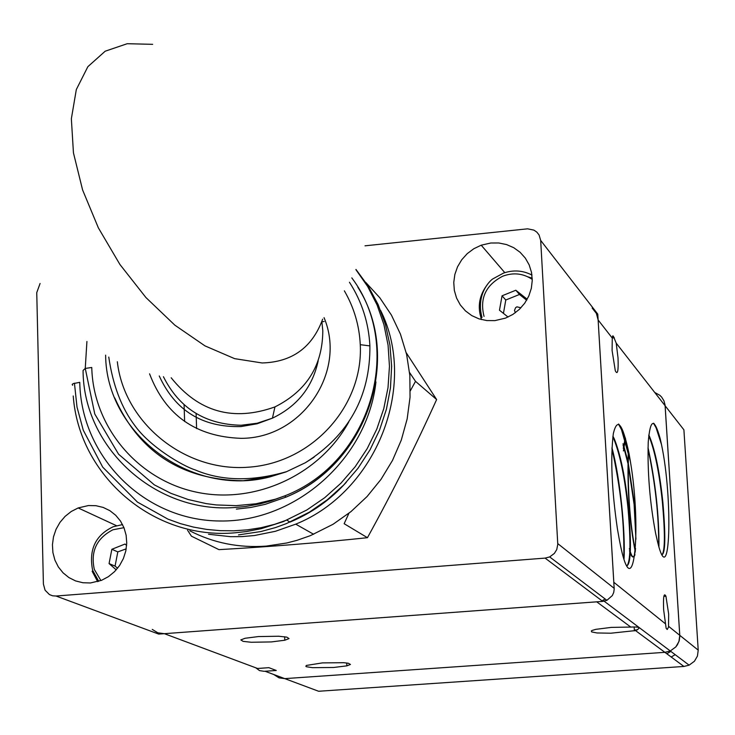 <?xml version="1.0" encoding="UTF-8"?>
<svg xmlns="http://www.w3.org/2000/svg" width="735" height="735" viewBox="0 0 735 735"><rect width="100%" height="100%" fill="white"/><g stroke="black" fill="none" stroke-linecap="round" stroke-linejoin="round"><path stroke-width="1.1" d="M630.768 627.065C639.772 626.624 641.361 627.8 635.527 630.584L610.84 633.212L597.059 632.964L591.675 631.925L591.326 630.952L592.18 630.419L595.828 629.344L611.263 627.396L630.768 627.065L596.71 601.827L164.355 633.68L257.581 668.473L268.872 667.674L276.277 670.485L264.122 671.312L259.556 670.614L255.78 667.803M605.19 599.025L602.902 600.256M683.927 666.452L318.623 691.258L284.776 678.625L664.881 652.331L670.292 650.98L675.832 646.901L677.431 644.733L679.223 640.644L679.82 636.225L665.129 405.775L683.899 429.819L698.222 650.153L679.783 635.334L678.956 641.499L675.832 646.901L670.292 650.98L664.881 652.331L683.927 666.452L689.127 665.157L694.437 661.243L697.432 656.07L698.222 650.153M322.481 662.887L343.861 662.704L348.307 663.246L350.457 664.458L346.856 665.855L333.653 667.481L312.439 667.665L306.596 666.764L305.843 666.36L306.32 665.451L322.481 662.887M663.65 609.894C663.126 596.893 663.889 592.327 665.928 596.195L668.666 614.065L668.538 627.084L667.215 629.5L666.149 628.333L663.65 609.894M592.162 308.066L596.37 313.386L598.134 319.982L613.817 582.276L665.331 623.712M612.273 338.091L612.641 335.932L613.312 336.088L616.206 343.135L618.034 358C618.53 371.037 617.62 375.3 615.305 370.78L612.09 350.531L612.273 338.091L598.134 319.982M648.803 435.046L649.529 436.517C655.326 450.794 659.773 472.697 662.86 502.225C665.708 535.503 665.432 552.996 662.024 554.704M657.614 542.044L655.657 533.509C649.823 502.501 647.351 472.035 648.233 442.112C650.264 418.491 654.251 417.342 660.195 438.676L661.472 444.454C673.187 499.286 670.274 593.999 657.614 542.044M648.72 435.809L649.078 436.562C654.876 450.831 659.323 472.734 662.41 502.262C665.138 533.472 665.019 550.956 662.042 554.732M623.436 450.959L625.2 440.017M625.338 439.484L625.558 438.648M623.28 448.378L624.961 439.208M625.099 438.703L625.338 437.876M628.122 464.401L634.121 504.559L635.922 539.224M635.527 548.338L635.297 550.561M635.196 551.351C634.121 558.251 632.477 558.802 630.253 553.005M629.821 551.755L629.518 550.763M628.159 462.434L634.571 504.522L635.784 519.461M634.976 554.64C633.781 558.481 632.229 557.534 630.308 551.801M629.877 550.386L629.38 548.558M622.995 443.793L623.657 445.658M623.969 446.595L627.911 461.304M623.096 445.364L623.519 446.614M623.831 447.597L627.865 463.197M258.38 636.574L278.694 636.234L286.825 637.135L289.03 638.596L284.785 640.231L271.399 641.921L251.269 642.261L243.11 641.37L240.823 639.909L245.086 638.265L258.38 636.574M654.003 423.507L656.355 427.761L660.195 438.676M653.498 423.222L656.089 427.779L661.472 444.454M648.022 447.569C655.546 482.711 659.185 515.841 658.937 546.959M647.994 448.589C655.28 483.014 658.845 515.52 658.689 546.114M635.27 551.709C629.463 522.704 627.139 489.381 628.296 451.731M635.352 550.791C629.739 522.162 627.46 489.455 628.517 452.677M626.863 565.876C630.952 563.727 631.512 544.699 628.544 508.804C625.402 478.09 620.662 454.8 614.322 438.942L612.935 436.177M629.077 453.862L630.391 461.433C642.381 532.351 632.973 611.943 619.476 540.464L617.428 528.989C611.704 489.868 610.344 458.043 613.339 433.521C617.409 416.782 622.655 423.562 629.077 453.862L621.792 429.626L618.953 424.288M626.872 565.895C630.52 561.797 630.915 542.779 628.058 508.841C624.915 478.127 620.175 454.846 613.826 438.988L612.843 436.948M630.391 461.433L621.507 429.653L618.466 424.031M623.767 558.343C624.575 524.046 620.625 487.498 611.915 448.69M624.024 559.105C625.531 532.728 620.322 478.816 611.961 447.734M164.355 633.68L157.841 632.817L152.255 629.408M654.738 392.472L659.846 395.292L661.665 397.12L663.925 400.768L665.046 404.911L679.783 635.334L668.648 626.376M635.527 630.584L664.881 652.331L284.776 678.625L279.015 677.845L273.686 674.482M671.165 656.998L675.199 654.674M666.801 653.755L670.862 651.412M187.572 530.247L191.44 536.183L218.966 549.642C269.763 546.748 319.247 542.77 367.445 537.698C392.242 492.762 415.303 446.715 436.627 399.555L406.235 352.754M409.57 372.507L415.514 381.346L410.295 390.864M490.815 243L498.817 242.982L506.571 244.571L513.774 247.723L520.114 252.298L525.323 258.114L529.182 264.922L531.524 272.437L532.259 280.357L531.332 288.34L528.796 296.049L524.753 303.16L519.369 309.371L512.883 314.424L505.551 318.099L494.931 320.616L486.827 320.57L479 318.871L471.769 315.6L465.448 310.887L460.303 304.942L456.554 298.033L454.34 290.435L453.761 282.47L454.846 274.486L457.528 266.814L461.718 259.777L467.221 253.658L473.809 248.733L481.214 245.196L490.815 243M530.155 274.164L531.91 274.715M88.457 505.542L95.945 505.698L103.176 507.426L109.855 510.66L115.707 515.263L120.494 521.06L124.022 527.822L126.135 535.255L126.742 543.064L125.823 550.919L123.397 558.508L119.594 565.518L114.541 571.637L108.458 576.635L101.605 580.292L90.46 582.965L82.89 582.745L75.604 580.926L68.906 577.581L63.072 572.85L58.341 566.942L54.904 560.088L52.911 552.591L52.433 544.754L53.48 536.899L56.025 529.347L59.948 522.41L65.093 516.374L71.249 511.486L78.167 507.949L88.457 505.542M126.218 548.843L117.82 551.893L115.055 566.106L117.6 568.219M526.655 300.22L519.48 294.469L505.781 299.999L503.447 313.386M520.959 307.781L516.889 306.835L515.602 307.68L514.482 310.446L515.41 312.697M365.01 245.821L527.583 228.824L533.932 230.128L536.862 232.159L539.067 234.952L540.684 240.418L557.782 544.359L556.762 549.55L554.365 553.427L549.67 556.919L545.094 558.104L56.035 596.03L52.608 595.791L49.42 594.56L45.074 590.196L43.402 584.068L36.75 292.64L40.085 283.48M56.035 596.03L158.723 634.094L602.764 601.386L606.908 600.33L612.356 595.534L613.734 592.401L614.203 589.02L597.775 314.121L540.684 240.418M527.923 276.838L532.223 278.207M508.06 317.042L499.469 310.216L502.051 295.81L515.823 290.242L527.023 299.099L526.903 299.788M515.823 290.242L519.48 294.469M502.051 295.81L505.781 299.999M115.055 566.106L109.065 563.58L111.858 549.284L125.033 544.038L126.622 545.434M111.858 549.284L117.82 551.893M116.222 569.846L109.065 563.58M481.269 319.541L480.938 317.74M348.923 513.26L344.145 523.706L367.445 537.698M415.514 381.346L436.627 399.555M189.832 530.835C213.508 543.009 239.004 548.099 266.309 546.096L286.926 542.963L297.096 540.298L310.39 535.64L333.047 524.285L350.981 511.606L367.096 496.511L381.042 479.321L392.518 460.386L401.282 440.109L407.162 418.922L410.038 397.286L409.854 375.64L406.62 354.435L400.437 334.122L391.433 315.113L379.82 297.785L365.837 282.488M380.611 310.455C418.187 385.7 376.495 491.669 295.727 524.156L275.377 531.304L254.439 535.53L241.787 536.614L230.597 536.679L208.538 534.262M73.234 395.963C78.994 475.766 153.229 540.179 234.961 532.811L246.317 531.57L261.338 528.649L283.324 521.611L306.826 509.989L324.714 497.705L340.939 483.189L355.189 466.716L367.215 448.58L376.798 429.111L383.771 408.66L388.016 387.611L389.458 366.333L388.08 345.211L383.927 324.622L377.073 304.942L367.665 286.503L355.887 269.626M351.808 277.885C404.737 348.032 370.523 462.48 284.877 495.84L275.469 499.175L256.037 503.769L236.146 505.652L216.228 504.936L206.204 503.613L188.178 499.524L170.851 493.304L154.313 484.852L118.583 454.212L94.778 414.016L85.26 368.437L83.064 370.477C83.266 447.486 155.113 513.618 234.612 507.517L245.609 506.488L260.126 503.861L270.838 500.958L284.748 495.895L285.961 497.126L265.151 504.357L250.856 507.444L236.376 509.116M105.629 355.161C106.051 433.861 191.614 497.678 269.984 476.886L286.08 471.898L305.347 462.738C348.813 435.193 370.33 396.248 369.898 345.909C368.713 322.858 361.896 301.635 349.456 282.249M321.847 321.397L322.803 330.778C322.61 365.543 306.651 390.919 274.945 406.914C233.289 421.798 198.698 412.087 171.181 377.772M184.623 421.495L184.081 404.783M196.107 413.529L196.612 428.588M324.163 321.517L321.902 321.746M344.366 290.839C354.031 307.561 359.332 325.513 360.269 344.678C363.457 406.014 312.154 462.931 248.504 467.194C184.926 472.265 124.252 423.241 117.334 361.749M348.84 421.826C319.9 474.975 254.567 504.927 195.832 492.027C137.022 479.395 93.134 426.208 91.765 367.472L85.251 368.437L86.923 341.472M375.952 381.924C367.509 458.429 295.819 522.217 220.013 520.996C144.152 520.665 81.126 456.968 79.757 382.338L73.243 383.615L72.195 384.377L72.609 385.278M616.206 343.135L665.129 405.775M284.776 678.625L265.078 671.266M92.141 571.288L97.672 581.661M123.967 527.675L112.942 529.77C96.616 538.222 90.414 551.443 94.328 569.432L100.906 580.567M487.562 284.326C479.367 294.937 477.263 306.385 481.269 318.687M545.094 558.104L602.764 601.386M614.175 588.34L557.764 543.606M531.956 275.083C522.943 270.388 513.471 269.717 503.548 273.08L492.964 278.813C490.282 280.246 475.591 294.294 482.031 317.483M532.259 279.41C523.164 273.337 513.324 272.272 502.712 276.213C485.697 285.07 479.486 298.474 484.053 316.427M122.552 524.579L113.291 526.719C95.522 535.071 88.632 549.587 92.628 570.277L98.747 581.33M355.97 269.442L368.235 286.172L378.112 304.566L385.388 324.3L389.936 345.018L391.636 366.342L390.46 387.887L386.417 409.239L379.572 430.003L370.045 449.802L358.019 468.241L343.704 484.99L327.378 499.726L309.343 512.176L286.411 523.596L275.616 527.528L260.916 531.543L238.489 534.887M357.853 287.229C402.973 357.476 366.995 464.575 285.961 497.126C304.069 489.629 319.936 478.843 333.543 464.777M269.984 476.886L243.092 480.736C181.885 479.909 139.108 452.301 114.752 397.929M318.209 360.72C312.54 387.097 297.289 406.244 272.446 418.151L257.176 423.231L241.144 425.253C205.166 424.49 179.257 408.311 163.418 376.706M149.572 373.83C165.357 415.293 195.887 436.792 241.163 438.336C302.021 438.464 347.012 372.048 324.052 317.639M369.898 345.909L360.269 344.678M604.152 601.202L689.127 665.157M346.856 665.855L346.736 662.988M634.397 630.851L634.167 627.102M663.861 596.351L665.928 596.195M612.292 337.99L614.35 337.797M284.785 640.231L284.656 636.749M614.322 438.942L613.826 438.988M634.351 630.051L637.447 629.831M549.67 556.919L606.908 600.33M78.167 507.949L116.452 525.672M481.214 245.196L504.807 272.657M346.304 482.252C330.465 499.828 311.677 513.113 289.957 522.116L286.898 520.132M159.247 375.971C175.187 410.7 202.456 427.559 241.043 426.566L257.131 423.773L272.446 418.151L274.945 406.914M108.771 357.063C112.878 385.315 121.633 408.247 135.029 425.85C150.252 446.889 182.298 465.843 195.262 469.959C221.391 481.03 251.646 481.645 286.044 471.806M314.075 457.207L305.347 462.738M287.569 519.792L274.522 524.349L261.145 527.684L247.557 529.825L233.905 530.808L220.27 530.67L206.765 529.42L193.48 527.087L180.516 523.66L167.957 519.14L137.436 502.097L102.698 467.12L83.266 430.186L77.019 407.098L74.437 383.201M313.652 534.281L295.727 524.156M152.659 44.33L127.21 43.714L105.188 51.202L87.869 66.674L76.321 89.541L71.359 118.767L73.445 152.862L82.596 189.942L98.38 227.887L119.915 264.471L145.916 297.528L174.847 325.164L204.982 345.882L234.603 358.643L262.092 362.961C292.061 362.135 312.256 347.536 322.674 319.146"/></g></svg>
